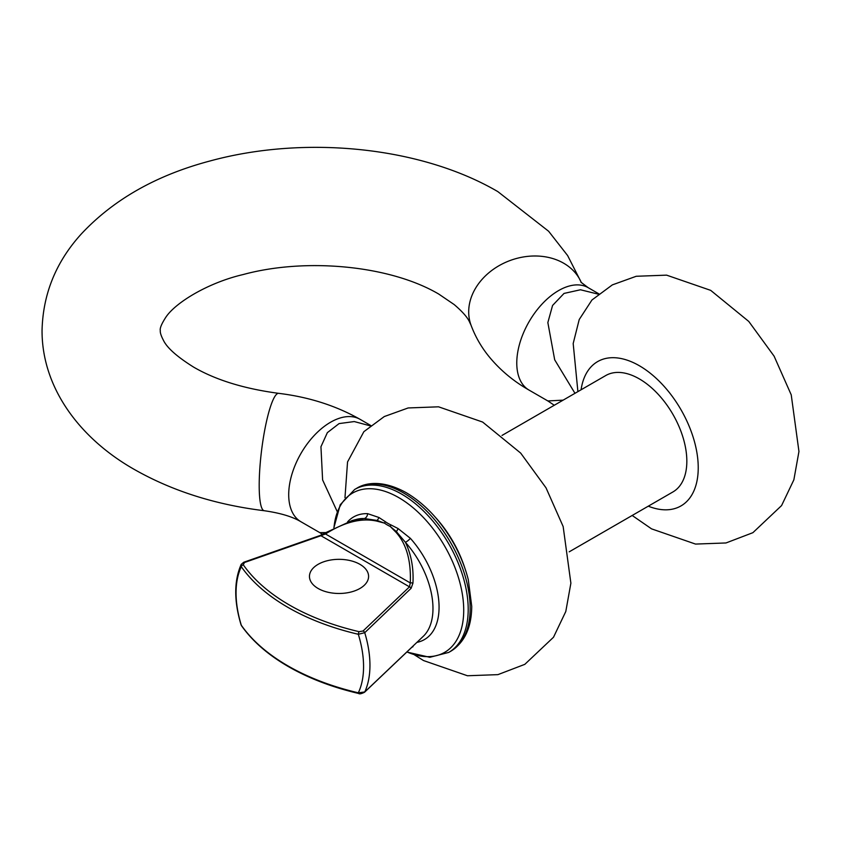 <?xml version="1.0" encoding="UTF-8"?>
<svg xmlns="http://www.w3.org/2000/svg" width="841" height="841" viewBox="0 0 841 841"><rect width="100%" height="100%" fill="white"/><g stroke="black" fill="none" stroke-linecap="round" stroke-linejoin="round"><path stroke-width="1.26" d="M347.564 521.904A70.802 40.883 60 0 1 367.612 513.651L378.881 517.467L385.283 521.651A46.917 38.308 -60 0 0 390.792 524.837L398.066 528.547L410.387 538.345A70.802 40.883 60 0 1 439.065 607.181A70.802 40.883 60 0 1 417.388 642.282M410.387 538.345A5.372 1.482 -41.7 0 1 406.171 541.888A5.372 1.482 -41.7 0 1 405.394 542.287C411.228 554.524 413.74 568.148 412.942 583.17L411.102 588.322L364.742 632.684L358.319 634.282A212.016 122.408 180 0 1 241.314 566.729L241.178 564.406C233.977 580.921 233.924 601.021 241.02 624.716L241.314 625.252A212.016 122.408 0 0 0 287.927 665.883A212.016 122.408 0 0 0 358.319 692.805L364.742 691.964L423.748 635.87A68.079 39.306 -120 0 0 405.394 542.287L396.342 531.565A2.155 1.209 136.6 0 0 395.785 532.08L390.192 526.424A48.589 39.674 120 0 1 384.474 523.123L376.779 521.105C361.451 517.73 344.358 522.019 325.499 533.972L320.926 535.717A2.155 0.904 -109 0 0 320.221 535.444L243.732 562.261L241.178 564.406M385.283 521.651A5.372 3.091 -54.2 0 1 384.474 523.123L377.083 520.442L364.269 518.54A68.079 39.306 -120 0 0 356.489 519.381L352.2 520.516L364.269 518.54A5.372 4.131 91.8 0 0 365.12 518.193A5.372 4.131 91.8 0 0 367.612 513.651M406.97 651.964A91.984 53.109 -120 0 0 463.717 610.24A91.984 53.109 -120 0 0 398.676 497.578A91.984 53.109 -120 0 0 333.961 527.78M410.829 648.211A2.155 1.503 -134 0 0 410.976 648.096L364.521 692.259C361.304 693.836 359.338 694.235 358.623 693.468C332.111 687.244 308.689 678.277 288.358 666.587C268.058 654.834 252.447 641.22 241.514 625.736L241.514 625.736A2.155 1.629 -35 0 1 241.314 625.252A90.166 52.058 -120 0 1 236.058 592.958A90.166 52.058 -120 0 1 241.314 566.729A2.155 1.629 145 0 1 243.28 564.805A209.903 121.188 0 0 0 359.107 631.675L363.049 631.002L409.483 586.85L410.282 582.918C411.207 560.621 406.382 543.664 395.785 532.08M318.108 588.479A29.572 17.072 180 0 1 309.456 576.4A29.572 17.072 180 0 1 327.706 560.632A29.572 17.072 180 0 1 359.927 564.332A29.572 17.072 180 0 1 368.589 576.4A29.572 17.072 180 0 1 350.329 592.18A29.572 17.072 180 0 1 318.108 588.479M502.003 435.438L605.72 375.559A67.196 38.791 60 0 1 639.318 378.892A67.196 38.791 60 0 1 683.218 438.108A67.196 38.791 60 0 1 672.916 491.953L569.199 551.833M632.18 515.47L651.565 528.863L695.528 544.074L725.983 542.96L752.895 532.679L781.583 505.567L793.862 479.822L798.95 451.501L791.234 394.86L774.109 356.174L748.774 321.441L710.698 290.366L666.608 275.144L636.217 276.279L612.343 284.889L591.948 299.995L579.218 319.538L573.184 343.517L577.904 391.622M337.22 511.591L322.608 479.927L320.947 446.739L327.359 432.642L339.091 423.591L354.261 421.562L370.313 425.861M414.508 654.887L423.486 660.532L467.449 675.754L497.914 674.64L524.816 664.348L553.504 637.247L565.793 611.502L570.881 583.181L563.155 526.54L546.03 487.854L520.705 453.12L482.618 422.045L438.539 406.813L408.148 407.959L384.274 416.558L363.869 431.675L347.543 461.94L344.978 497.662M574.971 393.315L554.692 359.811L547.848 322.576L552.569 305.462L564.027 293.425L580.479 289.767L598.382 294.192M598.834 293.824L588.153 287.654A59.133 34.145 120 0 0 542.592 303.496A59.133 34.145 120 0 0 516.773 363.007A59.133 34.145 120 0 0 529.021 390.077L547.848 400.947L563.134 400.148M581.415 282.713L567.654 255.601L548.626 231.254L497.83 191.611C420.637 146.471 304.642 135.117 210.029 160.978C156.321 175.201 113.356 199.601 81.135 234.155C55.905 262.024 42.88 294.182 42.05 330.608C41.924 388.447 80.463 439.002 134.602 469.604C172.384 491.028 215.611 504.747 264.284 510.729C280.379 513.042 292.594 516.721 300.952 521.756L319.78 532.626L325.73 532.584M411.102 588.322A2.155 1.503 -134 0 0 409.483 586.85L320.926 535.717L244.458 562.524L243.28 564.805M412.101 647.097A2.155 2.145 -60 0 0 412.942 646.529M412.037 647.097L410.976 648.096A2.155 1.503 -134 0 0 411.102 647.948M364.521 692.259A2.155 1.493 -133.2 0 0 364.742 691.964A93.162 53.782 60 0 0 364.742 632.684A2.155 1.493 -133.2 0 0 363.049 631.002M358.623 693.468A2.155 0.662 -76.8 0 1 358.319 692.805A90.166 52.058 -120 0 0 363.564 666.577A90.166 52.058 -120 0 0 358.319 634.282A2.155 0.662 103.2 0 1 359.107 631.675M376.779 521.105A2.155 1.209 -76.6 0 1 377.083 520.442A5.372 3.49 120.8 0 0 378.881 517.467M412.942 583.17A2.155 0.662 -177.1 0 0 410.282 582.918L325.499 533.972A2.155 0.662 -122.9 0 1 325.414 532.795L320.221 535.444M398.066 528.547A5.372 2.691 -60.7 0 1 396.342 531.565L390.192 526.424A5.372 3.091 -65.8 0 0 390.792 524.837M244.458 562.524A2.155 0.915 -109.5 0 0 243.732 562.261M581.352 282.65A59.133 47.222 159.8 0 0 517.183 258.292A59.133 47.222 159.8 0 0 468.7 311.885A59.133 47.222 159.8 0 0 471.044 325.225L469.204 321.283C466.923 316.71 461.888 311.128 454.129 304.526L438.697 294.035C389.867 265.314 305.851 257.504 243.238 274.523C207.822 282.765 175.349 302.749 165.824 317.257C161.546 323.88 159.706 328.337 160.316 330.608C160.032 332.531 161.052 335.748 163.396 340.237C166.991 347.817 177.104 356.794 193.735 367.181C215.885 380.027 244.205 388.752 278.697 393.346C308.826 397.015 335.958 405.677 360.085 419.333L370.765 425.504M264.284 510.729A59.133 10.039 -83 0 1 259.196 485.436A59.133 10.039 -83 0 1 265.893 424.242A59.133 10.039 -83 0 1 278.697 393.346M300.952 521.756A59.133 34.145 -60 0 1 288.705 494.687A59.133 34.145 -60 0 1 314.513 435.175A59.133 34.145 -60 0 1 360.085 419.333M356.605 488.348C365.951 482.356 383.349 479.927 406.329 492.742C424.537 503.58 440.032 519.948 452.826 541.835C459.869 554.145 465.02 566.75 468.279 579.649L471.738 606.393C471.528 627.638 464.505 642.608 450.681 651.291A94.076 54.318 -120 0 0 465.094 575.906A94.076 54.318 -120 0 0 403.638 493.005A94.076 54.318 -120 0 0 356.605 488.348L354.65 489.473A94.076 54.318 60 0 1 401.683 494.14A94.076 54.318 60 0 1 463.139 577.042A94.076 54.318 60 0 1 448.726 652.416L429.825 657.294L406.886 652.048M581.078 389.782A83.322 48.105 60 0 1 639.318 365.719A83.322 48.105 60 0 1 698.062 462.487A83.322 48.105 60 0 1 648.274 506.177M435.68 517.635A83.322 48.105 60 0 1 464.852 568.159M529.021 390.077C512.968 380.92 499.386 369.451 488.285 355.669C480.915 346.418 475.176 336.274 471.044 325.225M450.681 651.291L448.726 652.416M588.153 287.654L580.994 282.24M322.639 534.392L319.78 532.626M554.272 405.257L547.848 400.947M411.869 647.286L413.026 646.676M241.514 625.736L241.02 624.716M352.2 520.516L325.414 532.795M333.866 527.822L340.237 504.737L354.65 489.473"/></g></svg>
